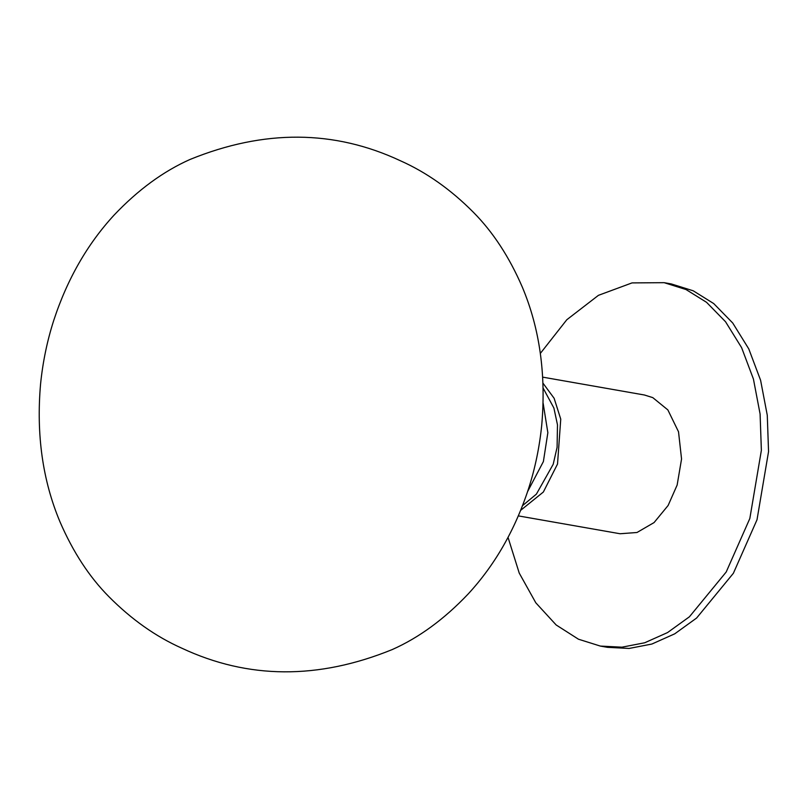 <?xml version="1.0" encoding="UTF-8"?>
<svg xmlns="http://www.w3.org/2000/svg" width="809" height="809" viewBox="0 0 809 809"><rect width="100%" height="100%" fill="white"/><g stroke="black" fill="none" stroke-linecap="round" stroke-linejoin="round"><path stroke-width="1.21" d="M543.132 403.185L547.855 432.694L543.385 461.565L527.62 491.559M600.349 646.078L607.529 647.331L629.119 648.444L651.862 644.045L674.726 633.831L696.61 618.036L733.379 573.268L757.012 519.762L768.55 451.614L767.276 415.27L760.602 380.281L748.79 348.922L732.721 323.003L713.71 303.567L693.212 290.795L671.318 283.939L664.149 282.675L686.032 289.541L706.53 302.303L725.542 321.739L741.61 347.658L753.422 379.027L760.096 414.006L761.37 450.35L749.832 518.508L726.199 572.003L689.43 616.782L667.556 632.567L644.682 642.781L621.949 647.18L600.349 646.078L578.465 639.211L556.167 624.973L535.801 602.796L519.226 573.075L508.042 537.398M540.341 353.412L566.816 319.727L598.427 295.336L632.021 282.907L664.149 282.675M542.718 377.146L644.429 395.004L652.782 397.623L667.87 409.92L678.518 431.784L681.552 459.016L677.143 485.046L668.123 505.473L654.076 522.563L636.996 532.494L620.068 533.748L518.367 515.899M543.021 383.233L554.125 398.281L560.748 419.153L557.522 464.042L543.355 492.034L520.723 510.277M181.843 648.201C155.743 636.562 131.442 619.391 108.932 596.708C89.364 576.999 73.063 552.062 60.018 521.906C42.634 480.546 36.152 434.564 40.571 383.982C42.806 361.967 47.195 340.771 53.748 320.394C67.258 279.176 87.382 244.075 114.109 215.073C138.005 189.872 163.327 171.326 190.064 159.444C264.088 129.298 334.228 129.743 400.485 160.799C426.586 172.438 450.886 189.609 473.396 212.292C492.954 232.001 509.266 256.938 522.311 287.094C539.694 328.454 546.166 374.436 541.747 425.018C539.522 447.033 535.133 468.229 528.58 488.606C515.07 529.824 494.946 564.925 468.219 593.927C444.323 619.128 419.001 637.674 392.254 649.556C318.23 679.702 248.1 679.257 181.843 648.201M543.173 388.178L553.902 408.039L557.482 424.836L557.088 447.337L553.194 464.295L536.387 494.127L522.563 505.625"/></g></svg>
